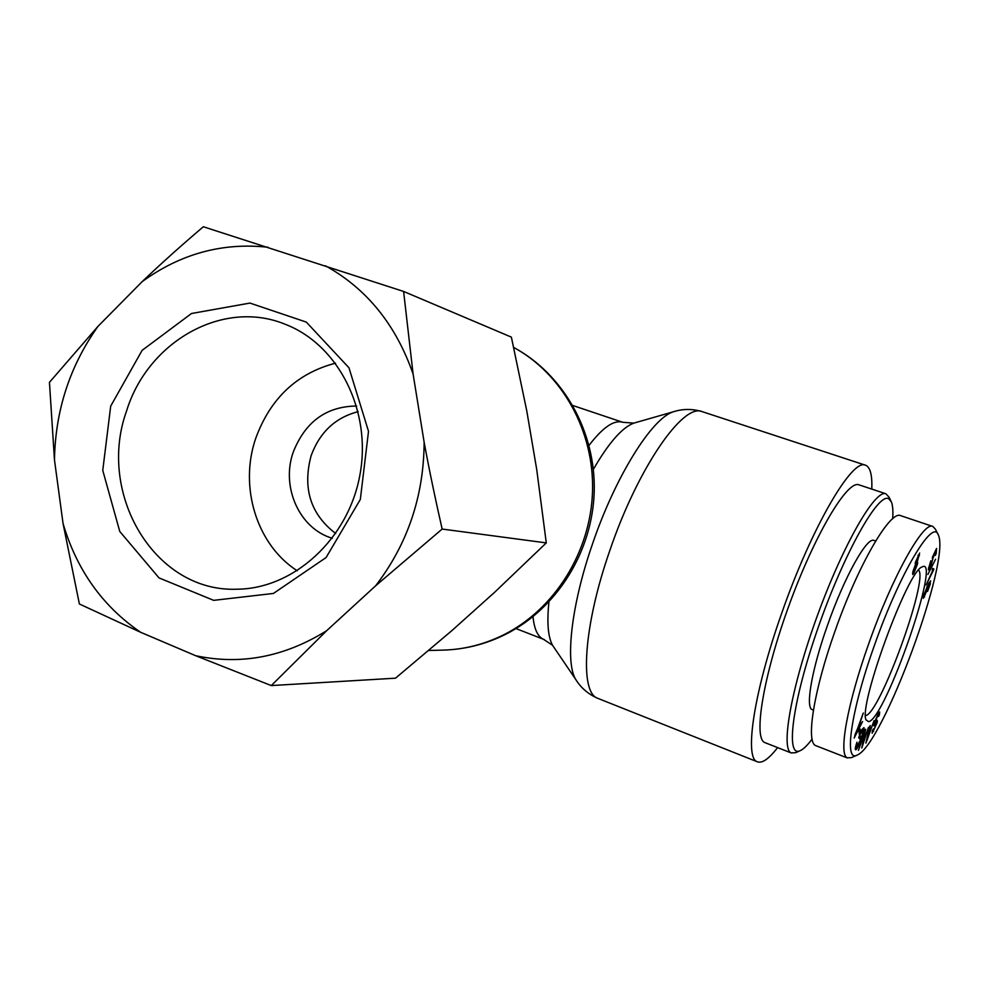 <?xml version="1.0" encoding="UTF-8"?>
<svg xmlns="http://www.w3.org/2000/svg" width="989" height="989" viewBox="0 0 989 989"><rect width="100%" height="100%" fill="white"/><g stroke="black" fill="none" stroke-linecap="round" stroke-linejoin="round"><path stroke-width="1.48" d="M871.779 489.085C872.347 474.943 870.233 466.969 865.424 465.189C852.221 457.969 811.413 527.706 781.743 613.131C754.174 690.767 744.136 757.389 757.018 761.666C761.839 763.817 768.713 759.132 777.614 747.61M812.08 739.092C807.543 745.199 803.649 749.032 800.422 750.564C785.043 758.897 792.164 701.831 818.101 627.743C843.852 553.655 878.121 492.584 888.616 498.679L891.373 501.88C892.77 505.33 893.203 510.954 892.671 518.743M890.854 500.83L889.111 497.257L885.921 493.795C875.29 489.11 843.568 543.826 817.705 614.738C791.719 685.6 780.358 748.735 791.163 752.926L795.712 752.666L800.175 750.676M765.449 742.826L764.695 742.529C753.062 738.004 763.52 674.906 789.358 604.464C815.06 533.973 847.462 479.863 858.934 484.82L885.921 493.795M875.636 541.032L874.016 540.476C867.044 536.434 844.371 576.995 827.558 625.135C811.895 669.046 805.219 707.506 812.154 709.632L812.525 709.781M918.571 570.109C928.869 579.035 879.592 714.466 865.684 715.504L865.56 715.541M868.626 721.661C885.204 719.436 942.307 554.693 922.032 566.969C907.704 570.604 857.92 706.739 866.104 719.93L868.626 721.661M874.437 645.335C899.681 573.249 933.171 517.445 938.363 535.111C950.788 560.54 883.041 744.581 857.352 755.003C843.555 763.347 850.899 710.868 874.437 645.335M930.402 583.708L927.546 591.447L929.969 583.423L928.139 585.488L928.003 588.022L923.355 598.333L923.602 595.662L928.337 583.98L930.674 580.803L929.981 583.559M927.867 574.436L935.582 559.242L927.867 574.436M912.946 571.481L915.48 564.472L915.357 562.457L919.646 553.049L917.458 561.171L917.607 563.718L913.873 573.237L912.686 574.584L912.946 571.481M862.581 721.537L854.175 738.041L863.273 713.02L860.43 721.661L860.084 726.124L862.581 721.537M859.96 735.495L860.628 736.323L859.664 738.845L858.687 737.658L861.728 729.734L863.953 727.607C864.534 728.942 863.521 733.047 860.937 739.92C858.328 746.571 856.561 749.847 855.609 749.749L855.497 749.674C854.991 749.019 855.485 746.522 856.981 742.207L856.511 747.313L860.554 739.723C862.705 733.986 863.521 730.797 862.989 730.166L859.577 735.359M877.972 714.07L879.666 711.944L879.382 714.862L878.479 716.506L878.652 714.627L877.478 716.024L874.894 723.083L877.255 720.425L877.268 722.452L872.125 733.17L872.36 730.686L873.275 729.017L873.126 730.648L874.115 729.388L876.353 724.109L876.477 723.046L873.868 725.864L874.091 723.577L877.972 714.07M874.053 720.635L865.894 743.098L869.479 726.692L870.345 725.543L869.207 730.587L871.63 727.372L874.053 720.635M868.453 727.422L861.79 748.018L864.646 733.405L858.403 750.33L865.659 729.214L862.804 743.889L868.453 727.422M860.096 729.054L860.343 731.699L859.293 734.234L859.033 731.588L860.096 729.054M928.387 569.157L930.822 560.788L929.19 567.266L931.032 564.756L932.986 558.426L932.306 558.464L932.503 557.054L936.558 548.413L936.237 553.308L935.297 555.484L935.557 551.578L933.443 556.041L931.045 565.807L929.203 569.429L928.535 570.035L928.387 569.157L929.203 569.429M933.567 569.961L926.124 584.981L932.281 571.494L932.775 568.366L933.109 569.231L933.801 568.823L933.567 569.961L932.219 569.503M924.295 594.401L924.183 595.934L925.074 594.822L927.534 587.157L923.973 594.29M916.692 561.937L918.694 555.497L916.284 560.862L916.123 562.568L916.692 561.937M914.343 571.37L916.89 563.1L913.836 569.973L913.638 572.124L914.343 571.37M855.139 735.297L859.181 727.768L859.466 724.158L854.805 735.173M860.084 726.124L859.342 725.839M860.628 736.323L859.379 735.841M879.382 714.862L877.849 714.281M866.945 740.464L870.765 729.771L868.812 732.367L866.5 740.304M870.765 729.771L870.036 729.486M860.343 731.699L859.169 731.254M936.237 553.308L935.458 553.049M847.326 757.945L815.74 745.632C805.738 742.319 813.638 690.99 834.963 631.279C858.205 564.707 890.397 509.829 900.695 515.665L932.306 526.284M937.943 534.27L935.446 529.226L932.775 526.395C923.503 521.067 892.313 576.538 868.775 643.592C847.326 703.599 838.19 755.151 847.388 757.797L851.306 757.661L857.352 755.003M126.555 411.016C147.818 341.428 223.366 298.369 285.697 324.479C338.498 344.951 371.938 410.868 359.909 474.992C348.313 539.19 293.585 588.863 236.964 589.209C154.853 592.559 96.563 493.894 126.555 411.016M110.706 406.12L102.757 470.393L119.768 531.464L159.019 577.897L213.673 600.348L273.409 593.449L326.086 557.549L360.33 499.445L368.514 431.315L348.969 367.772L306.306 322.093L249.945 303.079L191.495 313.501L142.119 350.353L110.706 406.12M335.506 363.161C296.923 373.323 270.331 398.382 255.731 438.337C238.93 486.848 256.646 544.852 297.281 570.801M98.022 326.321C69.86 365.942 55.347 410.447 54.469 459.848L49.45 382.335L98.022 326.321L142.169 281.63C160.502 264.125 180.888 245.841 203.326 226.753L403.599 291.446L413.093 374.015L424.145 442.268C429.152 469.466 435.148 498.394 442.157 529.053L375.622 585.809L326.58 630.772L271.283 685.575L195.661 655.707L140.623 632.28L79.392 603.995L63.049 523.502L54.469 459.848M63.049 523.502C76.796 570.109 102.658 606.368 140.623 632.28M195.661 655.707C240.723 665.313 284.362 657.005 326.58 630.772M375.622 585.809C407.616 544.123 423.799 496.28 424.145 442.268M413.093 374.015C395.971 324.8 366.771 288.726 325.468 265.794M268.019 247.25C222.488 242.293 180.542 253.753 142.169 281.63M335.728 533.541C310.571 514.317 302.374 488.368 311.127 455.669C319.793 432.181 335.469 417.506 358.166 411.659M356.658 406.022C326.395 406.343 305.255 421.722 293.226 452.171C280.814 486.947 299.444 528.769 332.304 538.263M271.283 685.575L395.501 678.182L451.8 630.685L494.723 592.201L546.287 542.899L536.706 469.429L526.766 410.88L511.375 337.125L403.599 291.446M546.287 542.899L442.157 529.053M443.295 650.107C465.127 649.464 486.019 644.148 505.935 634.159C557.388 608.087 592.547 551.182 594.216 491.545C595.811 431.921 563.668 374.349 513.674 347.423C562.234 373.731 594.364 431.117 592.522 491.496C590.643 551.85 554.742 609.187 503.97 634.678C484.511 644.371 464.286 649.513 443.295 650.107L428.732 650.49M532.997 616.691C534.258 629.115 537.719 636.632 543.369 639.24L544.42 639.648M572.878 405.527L622.711 422.266C614.033 419.657 602.808 427.372 589.036 445.384M593.363 469.379C608.532 443.072 621.994 427.656 633.726 423.144L636.014 422.488M554.557 648.252L552.517 645.236C547.993 636.78 546.806 622.365 548.932 601.992M675.771 411.09L673.286 411.807C652.011 418.162 615.467 476.315 592.572 543.727C571.481 604.254 565.003 661.344 575.524 679.134L577.749 682.447M598.79 698.741L597.455 698.209C579.418 691.818 583.609 625.382 609.854 550.44C637.831 467.921 683.176 402.659 702.239 411.659L865.424 465.189M924.591 596.862L923.429 596.441M916.197 563.866L915.134 563.495M913.873 573.237L912.649 572.816M919.449 555.67L918.064 555.2M856.437 747.239L855.572 746.905M873.633 731.304L872.335 730.809M877.268 722.452L875.957 721.958M933.826 556.733L932.812 556.387M516.011 628.584L543.369 639.24L552.517 645.236L575.524 679.134C580.691 687.639 588.01 693.994 597.455 698.209L757.018 761.666M622.711 422.266L633.726 423.144L673.286 411.807C682.682 408.741 692.337 408.692 702.239 411.659M791.163 752.926L764.695 742.529M927.534 587.157L926.804 586.91M928.992 582.855L929.858 583.164M918.694 555.497L918.027 555.262M916.123 562.568L915.394 562.321M916.89 563.1L915.332 562.568M913.638 572.124L912.847 571.852M861.778 729.672L862.915 730.105M855.559 746.942L856.511 747.313M877.824 714.305L878.652 714.627M928.622 567.525L929.289 567.76M932.466 569.009L933.109 569.231M813.415 710.114L812.154 709.632M287.972 325.406L285.697 324.479M239.412 589.147L236.964 589.209"/></g></svg>
